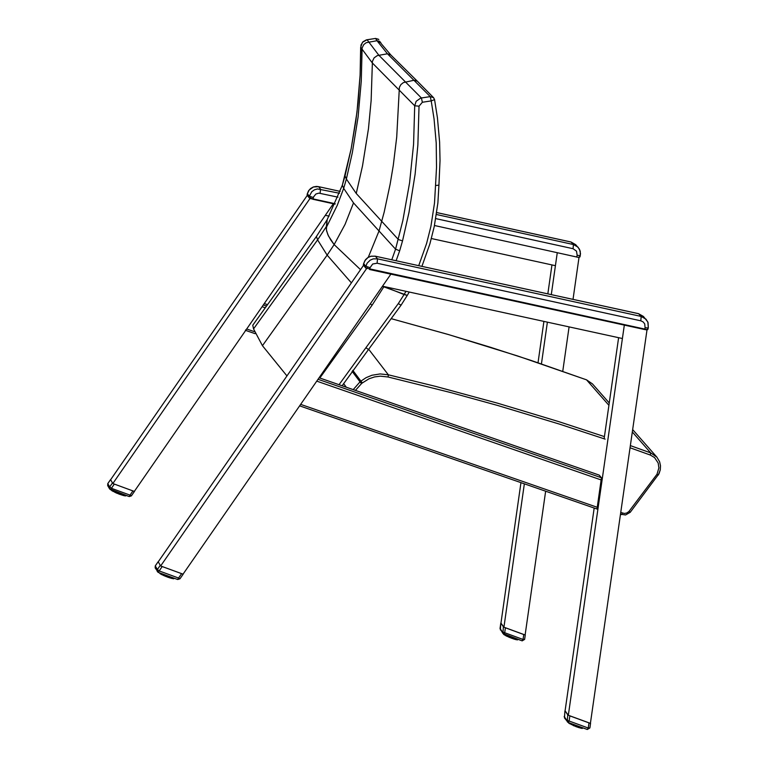 <?xml version="1.0" encoding="UTF-8"?>
<svg xmlns="http://www.w3.org/2000/svg" width="768" height="768" viewBox="0 0 768 768"><rect width="100%" height="100%" fill="white"/><g stroke="black" fill="none" stroke-linecap="round" stroke-linejoin="round"><path stroke-width="1.15" d="M252.778 325.219L316.416 236.486L327.168 219.667L326.39 229.843L327.859 234.662L330.864 240.106L334.147 244.598L360.432 269.578L334.147 244.598L327.139 255.13L351.398 282.864M319.824 378.019L372.115 305.174L383.789 286.886L382.416 286.339L407.27 295.402L404.074 294.547L398.294 303.61L401.069 305.174L407.261 295.421M253.546 328.906L317.597 239.875L316.416 236.486L252.778 325.229L253.546 328.906L262.445 345.696L286.954 375.926M342.125 385.766L368.486 349.546L365.923 347.702L339.034 384.691M316.416 236.486L327.158 219.686L326.304 226.627L317.597 239.875L327.139 255.13L262.445 345.696M342.336 185.213L345.034 175.92L346.378 179.03L343.68 188.362L353.51 202.906L345.091 224.323L334.147 244.598L328.464 235.968L326.611 230.986L326.237 227.664L337.296 205.238L343.68 188.362L342.336 185.213L327.158 219.686L342.336 185.222L351.158 148.771L355.776 121.315L358.022 102.883L360.106 75.12L360.989 45.005L362.995 41.76L366.326 39.898L375.581 38.438L378.806 39.504M345.024 175.939L351.158 148.771L356.986 112.099L360.106 75.11L360.662 47.28L372.278 62.899L414.71 105.782L416.141 101.309L420.643 98.141L421.411 97.978L422.371 102.259L431.213 100.896L434.054 118.886L436.214 143.069L436.522 167.338L435.523 185.52L438.931 185.146L440.035 160.618L439.622 142.224L437.434 117.792L434.563 99.629L433.584 97.69L434.563 99.629L431.213 100.896L430.253 96.614L421.411 97.978L378.797 55.19L367.075 39.744L375.581 38.438L377.002 40.714L381.091 43.085M381.293 43.757L379.757 41.366L377.002 40.714L387.437 53.789L430.253 96.614L433.584 97.69M353.51 202.906L395.568 249.168L402.806 220.733L409.594 182.736L413.568 144.355L414.71 105.782L419.03 106.176L422.371 102.259M396.134 260.717L399.658 250.8L395.568 249.168L391.786 259.766M383.99 286.522L404.074 294.547L405.984 291.322M399.658 250.8L402.528 240.912L398.371 239.52L356.246 193.478L346.378 179.03L352.339 152.678L358.08 117.091L361.267 81.158L362.112 47.952L363.802 44.544L366.23 42.682L377.002 40.714M368.285 257.28L379.056 230.899L384.182 212.112L390.144 184.157L393.283 165.389L396.72 137.078L399.379 87.37L400.896 84.586L403.354 82.598L414.125 80.227L417.341 81.206L414.134 80.237M604.426 436.618L558.806 421.642L497.376 403.133L435.302 386.304L388.339 374.803L380.122 373.93L371.914 375.264L366.125 377.654L360.912 381.13L362.362 382.925L369.014 378.787L374.582 376.915L380.381 376.166L388.09 376.992L388.339 374.803L368.698 349.286M620.486 514.195L625.565 514.973L630.202 512.323L628.963 511.44L626.938 512.947L624.49 513.475L620.736 512.467M630.202 512.323L658.973 473.798L660.278 469.882L660.509 465.792L659.635 461.798L656.89 457.142L659.626 461.779L660.48 465.754L660.259 469.843L658.32 475.008L656.986 474.259L628.963 511.44M346.282 387.216L343.594 383.578M366.461 268.608L365.578 267.197L366.403 268.579M369.562 269.491L644.573 329.52L646.627 329.472L366.269 268.118M647.011 329.827L647.501 329.501L646.944 329.462M648.048 328.858L647.501 329.501M648.317 328.013L647.011 329.856L647.885 329.453M646.262 329.827L369.562 269.501L370.07 267.667L365.798 266.246L363.667 263.597L364.934 260.592L368.026 257.52L371.04 256.243L375.37 256.205L638.602 313.718L641.165 316.435L640.819 320.813L643.133 321.907L644.717 323.904L645.091 327.706L648.317 328.003L648.058 322.598L646.013 319.181L641.165 316.435L377.52 258.845L373.19 258.883L370.166 260.16L367.075 263.242L365.578 267.197L363.437 264.547L363.638 263.53L363.37 264.739M309.389 198.029L309.091 197.088L309.888 198.413M578.294 257.366L434.467 225.504M579.878 257.002L578.947 257.021M580.022 256.454L579.485 257.059M618.614 337.69L604.118 438.778M594.182 508.042L565.085 710.832L568.33 715.267L590.4 723.35L647.069 329.443M363.562 265.296L158.237 561.811L160.646 565.968L183.034 574.166L390.864 274.147L382.512 286.205L622.406 338.515L624.326 325.104L568.33 715.267M367.651 267.043L160.646 565.968M596.995 509.021L299.626 405.85L596.995 509.021L601.44 477.763L318.029 379.286M319.075 377.77L599.155 475.104M599.222 475.133L601.44 477.763M431.395 238.531L555.418 265.68L557.251 252.816L551.299 294.614M547.382 322.157L541.43 363.917M524.352 483.821L503.933 627.197L500.957 623.117L520.954 482.64M551.952 264.922L547.834 293.856M543.907 321.398L538.022 362.765M503.933 627.197L525.12 634.982L545.645 491.203M562.752 371.309L569.088 326.89M573.024 299.357L579.072 257.002M311.078 196.925L112.838 483.533L134.304 491.424L333.331 203.75L325.334 215.318L329.117 216.144M112.838 483.533L110.621 479.722L307.267 195.389M245.405 330.307L246.691 328.982L254.208 331.603M265.277 307.795L262.109 306.691L246.691 328.982M565.142 710.909L567.744 714.835L567.264 721.776L568.176 722.477L569.117 721.027L566.938 720.442L564.154 716.477M590.534 723.274L589.901 727.93L588.25 728.035L588.989 722.89L569.856 715.882L569.117 721.027L588.25 728.035L587.299 729.485L568.234 722.486M567.744 714.835L568.272 715.19M568.694 715.402L569.856 715.882M588.989 722.89L590.035 723.216M564.48 717.965L564.931 710.995M577.277 725.808L577.037 726.998L575.395 726.384L576.259 726.422L576.605 725.568M577.507 725.894L577.162 726.758L577.93 727.027L576.979 726.96M580.55 727.008L580.003 727.949L580.877 727.92L579.994 727.939M579.264 727.728L578.592 727.526L579.494 727.526L579.811 726.739M580.666 728.112L581.155 727.229M581.549 727.373L581.222 728.266L582.029 728.179L581.309 728.275M582.019 728.198L582.25 727.632L581.712 728.371L580.781 728.102M582.71 727.805L582.326 728.448M568.512 722.602L568.963 723.389L568.973 722.774M569.578 722.995L570.048 723.994L570.173 723.206M570.912 723.485L571.363 724.656L571.603 723.734M572.438 724.042L572.832 725.328L573.197 724.32M574.099 724.646L573.677 725.674L574.435 726.01L573.763 725.722L574.771 725.827L574.886 724.934M575.808 725.27L575.347 726.365M575.395 726.384L576.163 726.662L576.787 725.635M579.11 726.48L578.602 727.526L577.843 727.248M577.037 726.998L577.93 727.219L578.41 726.23M158.275 561.878L160.608 565.901M161.021 566.102L182.659 574.022M162.182 566.582L159.168 570.931L157.363 569.52L157.248 571.517L158.285 572.419L159.168 570.931L178.57 578.035L177.686 579.523L158.333 572.419M155.213 567.994L155.318 565.862M160.032 573.658L159.61 573.11L160.118 573.715L160.118 573.091M161.098 574.272L160.57 573.955M160.704 573.302L161.126 574.291L160.666 573.293M161.165 574.31L161.722 574.55L161.28 573.514M162.403 574.934L161.818 574.646M162 573.782L162.422 574.944L161.51 573.6M162.451 574.963L162.672 574.032M163.498 574.33L163.104 574.954L163.901 575.626L164.256 574.608M163.267 575.338L163.939 575.635L162.672 574.742L162.912 574.118M163.968 575.645L164.813 576.019M165.149 574.934L164.842 575.731L165.504 576.307L165.946 575.222M166.867 575.568L166.339 576.326L167.165 576.96L167.674 575.856M168.586 576.192L168.134 577.306L168.989 577.555L169.363 576.48M170.227 576.797L169.699 577.843L170.746 577.872L170.938 577.056M170.4 578.064L171.053 577.094L170.746 577.872L172.07 578.266L171.158 578.275M171.84 578.458L172.339 577.565M172.992 577.805L172.454 578.621L173.491 577.987M173.99 578.17L173.606 578.832M501.005 623.184L503.386 626.794L502.925 633.456L503.798 634.128L504.701 632.726L502.618 632.17L500.054 628.531M523.056 639.466L522.154 640.867L524.65 639.379L523.056 639.466L523.757 634.531L505.402 627.782L504.701 632.726L523.056 639.466M503.386 626.794L503.885 627.13M504.288 627.331L505.402 627.782M523.757 634.531L524.765 634.848M500.371 629.952L500.803 623.261M512.554 637.344L512.323 638.486L511.411 638.16L510.816 637.651L511.574 637.939L511.91 637.104M512.774 637.421L512.438 638.256L513.178 638.515L512.323 638.486L513.158 638.707L513.638 637.738M515.702 638.496L515.174 639.418L515.722 639.571L514.589 639.197M514.454 639.197L513.83 639.005L514.982 638.237M516.662 638.851L516.346 639.725L517.123 639.648L516.432 639.734M517.795 639.264L517.411 639.917M503.722 634.474L503.453 633.955M504.528 635.011L504.096 634.474L504.595 635.05L504.614 634.426M505.2 634.637L505.603 635.616L505.757 634.848M506.851 636.23L506.275 635.952M506.458 635.107L506.861 636.24L506.371 635.069L506.16 635.597M506.909 636.25L507.562 636.528L506.861 636.24L507.12 635.347M507.917 635.635L508.291 636.893L508.646 635.904M509.501 636.221L509.098 637.219L509.875 637.555L510.259 636.499M511.142 636.826L510.624 637.555L511.402 638.15L512.074 637.171M511.421 638.16L512.285 638.477M514.31 637.987L513.83 639.005L513.101 638.726M110.659 479.789L112.8 483.475M113.194 483.667L133.949 491.29M114.307 484.128L111.418 488.294L109.699 486.95L109.584 488.87L110.582 489.734L111.418 488.294L130.022 495.13L129.187 496.57L131.376 495.869L130.022 495.13L132.912 490.963M129.235 496.57L131.338 495.878M107.722 485.645L107.818 483.59M112.291 490.982L111.878 490.454L112.368 491.03L112.387 490.397M112.934 490.598L113.328 491.578L112.781 491.002L113.366 491.587L113.482 490.8M114.173 491.05L114.586 492.202L114.816 491.29M115.478 491.539L115.354 492.557M115.603 491.578L115.987 492.845L116.323 491.846M117.178 492.163L116.774 493.152L117.523 493.488L117.946 492.442M118.829 492.768L118.32 493.507L119.107 494.112L118.445 493.853L119.453 493.939L119.597 493.046M119.117 494.112L120.845 494.688L121.219 493.642M120.47 493.373L120.038 494.448M122.045 493.949L121.546 494.966L122.544 494.995L122.736 494.198M122.208 495.178L122.842 494.237L122.544 494.995L123.811 495.379L122.947 495.389M123.59 495.571L124.08 494.698M124.704 494.928L124.186 495.725L124.973 495.658L124.262 495.744M125.674 495.283L125.29 495.936M398.294 303.61L365.923 347.702M372.115 305.174L370.291 303.85M435.523 185.52L434.496 203.126L430.915 226.368L426.595 243.475L418.723 265.651M402.528 240.912L408.979 212.486L415.123 174.106L417.869 145.066L419.03 106.176M356.246 193.478L362.506 165.907L368.467 128.698L371.136 100.56L372.422 61.344L374.112 57.85L377.29 55.603L387.437 53.789L390.854 54.989M620.486 514.214L621.571 514.608L622.522 513.12M388.09 376.992L450.912 392.611L497.626 405.456L559.334 424.07L605.146 439.133M630.048 447.773L650.314 455.04L650.726 452.918L630.355 445.603M650.314 455.04L654.547 457.565L658.166 462.998L658.886 467.894L656.986 474.259M656.89 457.142L650.726 452.918L632.323 431.962M352.8 370.339L360.912 381.13L360.029 381.859L361.478 383.654L362.362 382.925M355.421 390.403L361.478 383.654M352.109 371.309L360.029 381.859L353.213 389.616M608.918 405.312L586.541 379.843L592.474 383.914L609.254 402.989M592.474 383.914L586.512 379.824L517.814 356.026L448.157 334.454L391.795 318.826L448.157 334.474L490.07 347.146L531.648 360.624L586.474 379.824M644.573 329.52L645.091 327.706M370.07 267.667L372.691 264.01L377.098 263.222L377.52 258.845L375.312 256.166L370.982 256.195L367.978 257.462L365.539 259.632L363.696 263.462M638.438 313.68L643.44 316.454L638.534 313.67L375.226 256.176M377.098 263.222L640.819 320.813M310.013 198.451L313.056 198.902L309.754 197.962M576.672 257.069L577.162 255.322L580.282 255.629L580.234 251.117L578.064 247.171L573.408 244.531L573.062 248.707L576.499 251.136L577.162 255.322M335.203 203.75L313.056 198.902L313.555 196.915L315.888 194.016L318.874 193.133L337.997 197.174M312.912 199.277L335.04 204.125L310.013 198.461M309.379 198.01L307.181 195.283L307.325 193.69L307.133 194.659L309.091 197.088L309.312 196.186L313.382 197.52M339.523 193.248L317.424 188.938L314.41 189.83L311.846 191.654L309.312 196.186L307.354 193.747L309.178 190.013L313.411 186.998L318.566 186.662L316.445 186.413L313.363 186.95L310.627 188.477L308.534 190.81L307.382 193.622M340.214 191.386L318.442 186.634M436.714 212.573L570.912 242.006M320.122 193.258L320.544 189.082L318.566 186.662L340.205 191.405M436.435 214.502L573.408 244.531L571.056 242.035L575.702 244.675L579.523 249.264L580.502 253.622L580.022 256.723L579.014 257.395M435.763 218.611L573.062 248.707M597.514 507.379L300.653 404.371M316.752 381.13L601.44 480.048M245.702 330.413L255.062 333.667L245.712 330.403M267.523 304.666L264.288 303.542L267.523 304.656M263.328 304.925L266.534 306.038M578.621 727.536L579.6 727.546L579.907 726.778L580.022 727.67L580.32 726.922M578.554 727.507L577.853 727.238M573.658 725.654L572.832 725.318M580.061 727.968L581.203 727.248M581.77 727.459L580.963 727.891M578.87 726.394L578.554 727.21L577.93 727.027L578.266 726.173M569.376 723.331L569.194 722.851M570.614 723.955L570.413 723.293M572.294 723.984L572.035 724.656L571.834 723.821M573.917 724.579L573.61 725.347L573.427 724.397M575.606 725.194L575.27 726.029L575.098 725.011M160.109 565.555L157.363 569.52L155.28 565.91L158.026 561.955M183.187 574.099L179.971 578.794L178.57 578.035L181.574 573.686M173.472 578.813L174.355 578.304M169.728 577.853L168.96 577.555M168.134 577.306L167.165 576.95M168.067 577.267L167.29 576.97M166.387 576.634L165.6 576.326M160.118 573.715L159.677 572.928M171.715 577.334L171.418 578.093L171.475 577.248M161.914 573.744L161.702 574.272L161.904 573.744M163.373 574.282L163.085 575.021M164.976 574.867L164.678 575.645L164.486 574.694M166.666 575.491L166.339 576.326L166.157 575.299M168.365 576.106L168.029 576.96L167.856 575.923M169.987 576.71L169.19 577.373L169.517 576.528M172.138 578.256L172.397 577.584L171.206 578.304M172.762 577.718L172.157 578.237M173.299 578.515L173.539 578.006L173.299 578.515M503.856 634.128L522.125 640.838L502.925 633.456L500.026 628.579L500.784 623.222M524.63 639.331L525.283 634.886L524.63 639.331M512.266 638.458L511.517 638.17M510.672 637.853L509.914 637.555M509.194 637.267L508.358 636.902M509.098 637.219L508.282 636.883M506.179 635.856L505.574 635.597M504.557 635.04L504.144 634.253M517.277 639.898L518.112 639.379M516.346 639.725L517.373 639.11M515.222 639.427L516.278 638.707M515.472 638.419L515.194 639.139L515.078 638.266L514.781 639.024L513.83 639.005M516.883 638.928L516.096 639.36M514.09 637.901L513.773 638.698L513.178 638.515L513.504 637.69M516.077 639.389L516.336 638.726L516.086 639.398M506.17 635.578L505.987 634.934M507.782 635.587L507.523 636.25L507.35 635.434M509.338 636.163L509.04 636.912L508.858 635.99M510.95 636.749L510.624 637.555L510.461 636.576M110.63 489.734L129.158 496.541L109.584 488.87L107.674 485.558L107.779 483.6L110.41 479.798M112.33 483.149L109.699 486.95L107.789 483.638L110.41 479.846M134.458 491.366L131.376 495.869L134.515 491.347M125.894 495.802L124.877 495.821M124.186 495.725L125.232 495.12M123.005 495.418L123.494 495.552M119.971 494.41L119.222 494.122M116.045 492.854L117.6 493.507M112.368 491.03L111.888 490.426M111.658 490.55L111.293 489.994M123.475 494.477L122.966 495.12L123.254 494.39M113.885 491.53L113.712 490.886M115.21 492.25L115.046 491.376M117.014 492.096L116.726 492.854L116.544 491.923M118.637 492.691L118.32 493.507L118.147 492.518M120.259 493.286L119.933 494.122L119.779 493.114M121.824 493.862L121.046 494.506L121.363 493.699M124.483 494.842L123.533 495.562M368.486 349.536L401.059 305.184M360.662 47.28L362.458 42.317L367.075 39.744M378.576 39.293L375.581 38.438M438.931 185.165L437.885 202.973L434.256 226.512L429.898 243.85L421.92 266.352M409.248 292.032L407.27 295.402M417.283 81.149L433.517 97.622M381.533 44.016L390.787 54.922L417.226 81.091M361.978 54.086L361.958 49.478M656.765 456.998L632.659 429.6M365.885 268.176L366.442 268.598M363.485 265.19L365.875 268.157M648.317 328.003L647.846 322.003L643.44 316.454M436.723 212.554L570.998 241.997L575.702 244.675M599.194 475.104L319.085 377.76M564.912 710.947L564.451 717.926L568.176 722.477L587.299 729.485L589.901 727.93L590.573 723.245M580.954 727.93L581.222 727.258M582.067 728.179L582.278 727.642M572.87 725.338L573.763 725.722M158.285 572.419L155.165 567.907L155.27 565.872L158.016 561.907M158.294 572.429L177.686 579.523L179.971 578.794L183.235 574.08M165.504 576.307L166.474 576.691M169.699 577.843L168.941 577.565M164.736 575.971L163.939 575.645M515.174 639.418L514.579 639.197M509.827 637.536L510.749 637.901M506.189 635.866L505.632 635.626M513.082 638.726L513.792 638.995M115.987 492.835L116.784 493.162M117.523 493.488L116.87 493.219"/></g></svg>
